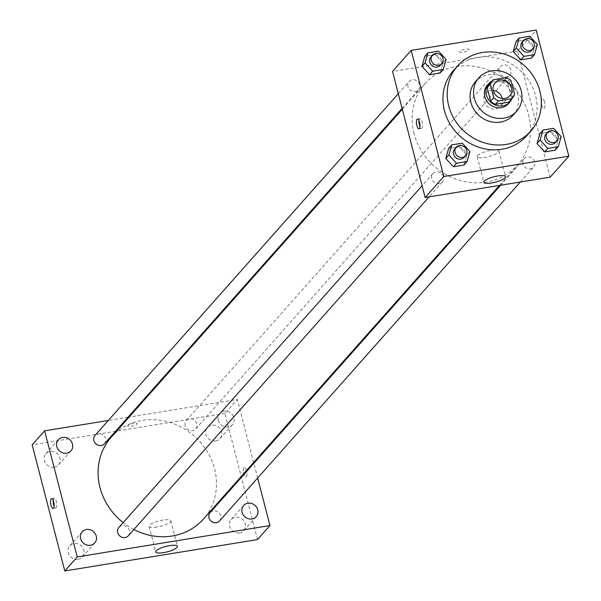 <?xml version="1.0" encoding="UTF-8"?>
<svg xmlns="http://www.w3.org/2000/svg" width="601" height="601" viewBox="0 0 601 601"><rect width="100%" height="100%" fill="white"/><g stroke="black" fill="none" stroke-linecap="round" stroke-linejoin="round"><path stroke-width="0.45" stroke-dasharray="3 2.25" d="M502.293 98.511A9.804 8.91 -138.4 0 1 500.453 106.279A9.804 8.91 -138.4 0 1 491.137 108.646A9.804 8.91 -138.4 0 1 484.008 101.253A9.804 8.91 -138.4 0 1 485.788 93.26A9.804 8.91 -138.4 0 1 493.278 90.511M506.41 77.664L503.3 81.165L489.943 83.344L493.053 79.835M489.379 83.922A13.312 12.095 -138.4 0 1 489.943 83.344M503.3 81.165A13.312 12.095 -138.4 0 1 508.01 84.328L511.12 80.819M509.295 101.599A13.312 12.095 -138.4 0 0 511.496 97.805L508.01 84.328M511.924 98.639A14.011 12.726 41.6 0 0 509.347 84.854A14.011 12.726 41.6 0 0 495.945 79.625A14.011 12.726 41.6 0 0 492.009 80.962M487.306 85.214A14.011 12.726 -138.4 0 1 494.39 81.375A14.011 12.726 -138.4 0 1 509.085 88.385A14.011 12.726 -138.4 0 1 508.258 103.815M511.496 97.805L514.606 94.304M513.141 115.189A25.212 22.906 41.6 0 0 514.629 87.43A25.212 22.906 41.6 0 0 488.17 74.809A25.212 22.906 41.6 0 0 475.429 81.721M453.349 70.738A49.019 44.527 -138.4 0 1 478.126 57.313A49.019 44.527 -138.4 0 1 529.564 81.834A49.019 44.527 -138.4 0 1 526.671 135.811M537.369 44.602L534.259 48.11L531.374 58.162L534.259 48.11L526.619 39.771L516.094 41.484L526.619 39.771L529.729 36.263M561.176 136.66L558.066 140.161L555.181 150.212L558.066 140.161L550.426 131.822L539.901 133.535L550.426 131.822L553.536 128.321M446.115 59.454L443.005 62.962L440.12 73.014L443.005 62.962L435.364 54.623L424.839 56.336L435.364 54.623L438.475 51.115M469.922 151.512L466.812 155.013L463.927 165.065L466.812 155.013L459.172 146.674L448.647 148.387L459.172 146.674L462.282 143.173M550.163 177.175L517.551 51.077L536.212 30.05M517.551 51.077L392.543 71.421M459.818 51.476A4.906 1.217 165.5 0 0 459.63 51.964A4.906 1.217 165.5 0 0 464.678 51.919A4.906 1.217 165.5 0 0 469.126 49.507A4.906 1.217 165.5 0 0 464.911 49.357A4.906 1.217 165.5 0 0 459.818 51.476M414.059 133.625A61.633 55.991 -138.4 0 1 425.253 83.389A61.633 55.991 -138.4 0 1 508.514 82.42A61.633 55.991 -138.4 0 1 517.453 165.207A61.633 55.991 -138.4 0 1 458.916 180.105A61.633 55.991 -138.4 0 1 414.059 133.625M523.028 163.855A6.295 5.725 -138.4 0 1 524.177 158.717A6.295 5.725 -138.4 0 1 532.681 158.619A6.295 5.725 -138.4 0 1 533.598 167.078A6.295 5.725 -138.4 0 1 527.618 168.603A6.295 5.725 -138.4 0 1 523.028 163.855M499.221 71.797A6.295 5.725 -138.4 0 1 500.37 66.666A6.295 5.725 -138.4 0 1 508.874 66.568A6.295 5.725 -138.4 0 1 509.791 75.027A6.295 5.725 -138.4 0 1 503.811 76.545A6.295 5.725 -138.4 0 1 499.221 71.797M407.966 86.649A6.295 5.725 -138.4 0 1 409.108 81.518A6.295 5.725 -138.4 0 1 417.62 81.42A6.295 5.725 -138.4 0 1 418.529 89.88A6.295 5.725 -138.4 0 1 412.549 91.397A6.295 5.725 -138.4 0 1 407.966 86.649M443.485 176.799A6.295 5.725 41.6 0 0 438.895 172.051A6.295 5.725 41.6 0 0 432.915 173.569A6.295 5.725 41.6 0 0 433.832 182.028A6.295 5.725 41.6 0 0 442.336 181.93A6.295 5.725 41.6 0 0 443.485 176.799M544.551 102.08A4.906 1.645 -99.2 0 0 542.403 98.774A4.906 1.645 -99.2 0 0 541.561 103.875A4.906 1.645 -99.2 0 0 543.973 108.45A4.906 1.645 -99.2 0 0 544.551 102.08A4.906 1.645 -99.2 0 0 542.395 98.774A4.906 1.645 -99.2 0 0 541.554 103.875A4.906 1.645 -99.2 0 0 543.973 108.45A4.906 1.645 -99.2 0 0 544.544 102.08M419.025 120.891A4.906 1.645 80.8 0 1 420.016 118.69A4.906 1.645 80.8 0 1 422.428 123.265A4.906 1.645 80.8 0 1 421.586 128.374A4.906 1.645 80.8 0 1 419.956 126.601M477.615 155.561A11.209 2.787 -14.5 0 1 489.259 150.716A11.209 2.787 -14.5 0 1 498.883 151.061A11.209 2.787 -14.5 0 1 488.733 156.56A11.209 2.787 -14.5 0 1 477.186 156.673A11.209 2.787 -14.5 0 1 477.615 155.561M459.818 51.483A4.906 1.217 165.5 0 0 459.63 51.964A4.906 1.217 165.5 0 0 464.678 51.919A4.906 1.217 165.5 0 0 469.126 49.515A4.906 1.217 165.5 0 0 464.911 49.357A4.906 1.217 165.5 0 0 459.818 51.483M111.185 437.288A61.633 55.991 -138.4 0 1 194.446 436.318A61.633 55.991 -138.4 0 1 203.386 519.114M133.865 529.526A61.633 55.991 -138.4 0 1 123.16 522.615M128.268 535.837A6.295 5.725 41.6 0 0 129.418 530.698A6.295 5.725 41.6 0 0 124.828 525.95A6.295 5.725 41.6 0 0 118.848 527.475M185.153 425.696A6.295 5.725 -138.4 0 1 186.302 420.565A6.295 5.725 -138.4 0 1 194.807 420.467A6.295 5.725 -138.4 0 1 195.723 428.926A6.295 5.725 -138.4 0 1 189.736 430.451A6.295 5.725 -138.4 0 1 185.153 425.696M95.041 435.417A6.295 5.725 -138.4 0 1 103.552 435.319A6.295 5.725 -138.4 0 1 104.461 443.778M210.11 512.623A6.295 5.725 -138.4 0 1 218.614 512.525A6.295 5.725 -138.4 0 1 219.53 520.984M253.637 462.485L237.342 399.462L129.125 417.079M127.998 417.259L108.315 420.467M257.656 478.02L253.855 463.326M218.306 420.302A8.406 7.633 41.6 0 0 224.421 426.642A8.406 7.633 41.6 0 0 232.407 424.614A8.406 7.633 41.6 0 0 231.182 413.323A8.406 7.633 41.6 0 0 219.831 413.45A8.406 7.633 41.6 0 0 218.306 420.302M257.513 539.585L224.902 413.48L237.342 399.462M246.455 470.621A4.906 1.645 -99.2 0 0 244.306 467.315A4.906 1.645 -99.2 0 0 243.473 472.416A4.906 1.645 -99.2 0 0 245.884 476.991A4.906 1.645 -99.2 0 0 246.455 470.621A4.906 1.645 -99.2 0 0 244.306 467.315A4.906 1.645 -99.2 0 0 243.465 472.416A4.906 1.645 -99.2 0 0 245.877 476.991A4.906 1.645 -99.2 0 0 246.455 470.621M224.902 413.48L32.176 444.845M131.071 426.319A4.906 1.217 165.5 0 0 137.171 423.555A4.906 1.217 165.5 0 0 132.122 423.607A4.906 1.217 165.5 0 0 127.682 426.011A4.906 1.217 165.5 0 0 131.071 426.319A4.906 1.217 165.5 0 0 137.178 423.562A4.906 1.217 165.5 0 0 132.122 423.607A4.906 1.217 165.5 0 0 127.682 426.019A4.906 1.217 165.5 0 0 131.071 426.319M239.521 532.982A8.406 7.633 -138.4 0 1 229.672 526.378A8.406 7.633 -138.4 0 1 231.197 519.527A8.406 7.633 -138.4 0 1 242.556 519.392A8.406 7.633 -138.4 0 1 243.773 530.683A8.406 7.633 -138.4 0 1 239.521 532.982M78.055 559.268A8.406 7.633 -138.4 0 1 68.198 552.657A8.406 7.633 -138.4 0 1 69.731 545.806A8.406 7.633 -138.4 0 1 81.082 545.67A8.406 7.633 -138.4 0 1 82.299 556.962A8.406 7.633 -138.4 0 1 78.055 559.268M54.248 467.21A8.406 7.633 -138.4 0 1 44.391 460.599A8.406 7.633 -138.4 0 1 45.924 453.747A8.406 7.633 -138.4 0 1 57.275 453.62A8.406 7.633 -138.4 0 1 58.492 464.911A8.406 7.633 -138.4 0 1 54.248 467.21M215.714 440.931A8.406 7.633 -138.4 0 1 205.865 434.32A8.406 7.633 -138.4 0 1 207.39 427.469A8.406 7.633 -138.4 0 1 218.749 427.341A8.406 7.633 -138.4 0 1 219.966 438.625A8.406 7.633 -138.4 0 1 215.714 440.931M156.861 527.039A11.209 2.787 -14.5 0 1 149.123 526.341A11.209 2.787 -14.5 0 1 159.28 520.842A11.209 2.787 -14.5 0 1 170.827 520.729A11.209 2.787 -14.5 0 1 156.861 527.039M53.219 500.453A4.906 1.645 80.8 0 1 54.21 498.252A4.906 1.645 80.8 0 1 56.622 502.827A4.906 1.645 80.8 0 1 55.78 507.928A4.906 1.645 80.8 0 1 54.15 506.162M454.687 149.04A6.295 5.725 -138.4 0 1 463.191 148.943A6.295 5.725 -138.4 0 1 464.107 157.402M466.812 155.013L459.172 146.674M545.941 134.188A6.295 5.725 -138.4 0 1 554.453 134.091A6.295 5.725 -138.4 0 1 555.362 142.55M558.066 140.161L550.426 131.822M430.879 56.99A6.295 5.725 -138.4 0 1 439.384 56.892A6.295 5.725 -138.4 0 1 440.3 65.351M443.005 62.962L435.364 54.623M522.134 42.138A6.295 5.725 -138.4 0 1 530.645 42.04A6.295 5.725 -138.4 0 1 531.554 50.499M534.259 48.11L526.619 39.771M495.111 82.75L485.788 93.26M509.783 95.769L500.453 106.279M420.016 118.69L417.387 119.118M421.586 128.374L418.965 128.794M477.186 156.673L483.805 182.268M498.883 151.061L505.509 176.656M499.514 185.416L517.453 165.207M402.317 109.232L425.253 83.389M432.915 173.569L422.112 185.747M442.336 181.93L429.069 196.888M195.723 428.926L509.791 75.027M186.302 420.565L500.37 66.666M402.099 108.39L418.529 89.88M398.305 93.696L409.108 81.518M520.323 182.035L533.598 167.078M500.641 185.236L524.177 158.717M219.966 438.625L232.407 424.614M207.39 427.469L219.831 413.45M58.492 464.911L70.933 450.893M45.924 453.747L58.357 439.737M82.299 556.962L94.74 542.943M69.731 545.806L82.164 531.787M243.773 530.683L256.214 516.665M231.197 519.527L243.638 505.509M149.123 526.341L155.742 551.943M170.827 520.729L177.445 546.332M54.21 498.252L51.581 498.68M55.78 507.928L53.158 508.356"/><path stroke-width="0.9" d="M493.278 90.511A9.804 8.91 -138.4 0 1 502.293 98.511M493.331 90.743A9.804 8.91 -138.4 0 1 495.111 82.75A9.804 8.91 -138.4 0 1 508.363 82.592A9.804 8.91 -138.4 0 1 509.783 95.769A9.804 8.91 -138.4 0 1 500.468 98.136A9.804 8.91 -138.4 0 1 493.331 90.743M498.484 100.855L511.849 98.677A13.312 12.095 -138.4 0 0 512.405 98.098A13.312 12.095 -138.4 0 0 514.606 94.304L511.12 80.819A13.312 12.095 -138.4 0 0 506.41 77.664L493.053 79.835A13.312 12.095 -138.4 0 0 492.489 80.421A13.312 12.095 -138.4 0 0 490.288 84.215L493.774 97.693A13.312 12.095 -138.4 0 0 498.484 100.855L495.374 104.356L508.739 102.185L511.849 98.677M490.288 84.215L487.178 87.716L490.664 101.193L493.774 97.693M487.178 87.716A13.312 12.095 -138.4 0 1 489.379 83.922L492.489 80.421M512.405 98.098L509.295 101.599A13.312 12.095 -138.4 0 1 508.739 102.185M495.374 104.356A13.312 12.095 -138.4 0 1 490.664 101.193M492.009 80.962A14.011 12.726 41.6 0 0 488.861 83.464A14.011 12.726 41.6 0 0 490.889 102.283A14.011 12.726 41.6 0 0 509.813 102.057A14.011 12.726 41.6 0 0 511.924 98.639M509.813 102.057L508.258 103.815A14.011 12.726 -138.4 0 1 494.954 107.196A14.011 12.726 -138.4 0 1 484.759 96.633A14.011 12.726 -138.4 0 1 487.306 85.214L488.861 83.464M491.671 70.873A25.212 22.906 41.6 0 0 478.922 77.777A25.212 22.906 41.6 0 0 482.58 111.643A25.212 22.906 41.6 0 0 516.642 111.253A25.212 22.906 41.6 0 0 518.13 83.486A25.212 22.906 41.6 0 0 491.671 70.873M478.922 77.777L475.429 81.721A25.212 22.906 41.6 0 0 479.08 115.587A25.212 22.906 41.6 0 0 513.141 115.189L516.642 111.253M482.4 52.49A49.019 44.527 41.6 0 0 457.624 65.922A49.019 44.527 41.6 0 0 464.731 131.762A49.019 44.527 41.6 0 0 530.946 130.988A49.019 44.527 41.6 0 0 533.838 77.018A49.019 44.527 41.6 0 0 482.4 52.49M530.946 130.988L526.671 135.811A49.019 44.527 -138.4 0 1 480.116 147.658A49.019 44.527 -138.4 0 1 444.447 110.689A49.019 44.527 -138.4 0 1 453.349 70.738L457.624 65.922M519.204 37.976L516.094 41.484L513.209 51.536L520.849 59.875L531.374 58.162L534.484 54.653L537.369 44.602L529.729 36.263L519.204 37.976L516.319 48.027L523.959 56.366L534.484 54.653M543.011 130.034L539.901 133.535L537.016 143.586L544.656 151.925L555.181 150.212L558.291 146.712L561.176 136.66L553.536 128.321L543.011 130.034L540.126 140.086L547.766 148.424L558.291 146.712M568.824 156.155L536.212 30.05L411.197 50.394L443.808 176.499L568.824 156.155L550.163 177.175L425.155 197.519L443.808 176.499M427.95 52.828L424.839 56.336L421.955 66.388L429.595 74.727L440.12 73.014L443.23 69.506L446.115 59.454L438.475 51.115L427.95 52.828L425.065 62.88L432.705 71.218L443.23 69.506M451.757 144.886L448.647 148.387L445.762 158.439L453.402 166.778L463.927 165.065L467.037 161.564L469.922 151.512L462.282 143.173L451.757 144.886L448.872 154.938L456.512 163.277L467.037 161.564M425.155 197.519L392.543 71.421L411.197 50.394M484.241 181.164A11.209 2.787 -14.5 0 1 495.878 176.311A11.209 2.787 -14.5 0 1 505.509 176.656A11.209 2.787 -14.5 0 1 495.352 182.163A11.209 2.787 -14.5 0 1 483.805 182.268A11.209 2.787 -14.5 0 1 484.241 181.164M416.816 125.489A4.906 1.645 80.8 0 1 417.387 119.118A4.906 1.645 80.8 0 1 419.806 123.693A4.906 1.645 80.8 0 1 418.965 128.794A4.906 1.645 80.8 0 1 416.816 125.489M419.956 126.601A4.906 1.645 80.8 0 1 419.438 125.068A4.906 1.645 80.8 0 1 419.025 120.891M123.16 522.615A61.633 55.991 -138.4 0 1 99.991 487.524A61.633 55.991 -138.4 0 1 111.185 437.288L402.317 109.232M499.514 185.416L203.386 519.114A61.633 55.991 -138.4 0 1 133.865 529.526M422.112 185.747L118.848 527.475A6.295 5.725 41.6 0 0 119.764 535.934A6.295 5.725 41.6 0 0 128.268 535.837L429.069 196.888M402.099 108.39L104.461 443.778A6.295 5.725 -138.4 0 1 98.481 445.303A6.295 5.725 -138.4 0 1 93.899 440.556A6.295 5.725 -138.4 0 1 95.041 435.417L398.305 93.696M520.323 182.035L219.53 520.984A6.295 5.725 -138.4 0 1 213.543 522.502A6.295 5.725 -138.4 0 1 208.96 517.754A6.295 5.725 -138.4 0 1 210.11 512.623L500.641 185.236M129.125 417.079L127.998 417.259M108.315 420.467L44.617 430.834L77.228 556.932L269.954 525.567L257.656 478.02M253.855 463.326L253.637 462.485M56.832 446.581A8.406 7.633 41.6 0 0 62.947 452.921A8.406 7.633 41.6 0 0 70.933 450.893A8.406 7.633 41.6 0 0 69.716 439.601A8.406 7.633 41.6 0 0 58.357 439.737A8.406 7.633 41.6 0 0 56.832 446.581M80.639 538.639A8.406 7.633 41.6 0 0 86.754 544.979A8.406 7.633 41.6 0 0 94.74 542.943A8.406 7.633 41.6 0 0 93.523 531.66A8.406 7.633 41.6 0 0 82.164 531.787A8.406 7.633 41.6 0 0 80.639 538.639M242.113 512.36A8.406 7.633 41.6 0 0 248.228 518.701A8.406 7.633 41.6 0 0 256.214 516.665A8.406 7.633 41.6 0 0 254.989 505.373A8.406 7.633 41.6 0 0 243.638 505.509A8.406 7.633 41.6 0 0 242.113 512.36M44.617 430.834L32.176 444.845L64.788 570.95L257.513 539.585L269.954 525.567M64.788 570.95L77.228 556.932M51.01 505.05A4.906 1.645 80.8 0 1 51.581 498.68A4.906 1.645 80.8 0 1 54 503.255A4.906 1.645 80.8 0 1 53.158 508.356A4.906 1.645 80.8 0 1 51.01 505.05M163.487 552.642A11.209 2.787 -14.5 0 1 155.742 551.943A11.209 2.787 -14.5 0 1 165.899 546.437A11.209 2.787 -14.5 0 1 177.445 546.332A11.209 2.787 -14.5 0 1 163.487 552.642M54.15 506.162A4.906 1.645 80.8 0 1 53.639 504.622A4.906 1.645 80.8 0 1 53.219 500.453M465.662 155.651L464.107 157.402A6.295 5.725 -138.4 0 1 458.12 158.927A6.295 5.725 -138.4 0 1 453.537 154.179A6.295 5.725 -138.4 0 1 454.687 149.04L456.242 147.29A6.295 5.725 -138.4 0 1 464.746 147.192A6.295 5.725 -138.4 0 1 465.662 155.651A6.295 5.725 -138.4 0 1 459.675 157.177A6.295 5.725 -138.4 0 1 455.092 152.421A6.295 5.725 -138.4 0 1 456.242 147.29M448.647 148.387L445.762 158.439L448.872 154.938M445.762 158.439L453.402 166.778L456.512 163.277M453.402 166.778L463.927 165.065M556.917 140.799L555.362 142.55A6.295 5.725 -138.4 0 1 549.382 144.075A6.295 5.725 -138.4 0 1 544.799 139.327A6.295 5.725 -138.4 0 1 545.941 134.188L547.496 132.438A6.295 5.725 -138.4 0 1 556.008 132.34A6.295 5.725 -138.4 0 1 556.917 140.799A6.295 5.725 -138.4 0 1 550.937 142.324A6.295 5.725 -138.4 0 1 546.354 137.569A6.295 5.725 -138.4 0 1 547.496 132.438M539.901 133.535L537.016 143.586L540.126 140.086M537.016 143.586L544.656 151.925L547.766 148.424M544.656 151.925L555.181 150.212M441.855 63.601L440.3 65.351A6.295 5.725 -138.4 0 1 434.32 66.869A6.295 5.725 -138.4 0 1 429.73 62.121A6.295 5.725 -138.4 0 1 430.879 56.99L432.435 55.239A6.295 5.725 -138.4 0 1 440.939 55.134A6.295 5.725 -138.4 0 1 441.855 63.601A6.295 5.725 -138.4 0 1 435.868 65.118A6.295 5.725 -138.4 0 1 431.285 60.37A6.295 5.725 -138.4 0 1 432.435 55.239M424.839 56.336L421.955 66.388L425.065 62.88M421.955 66.388L429.595 74.727L432.705 71.218M429.595 74.727L440.12 73.014M533.11 48.741L531.554 50.499A6.295 5.725 -138.4 0 1 525.574 52.017A6.295 5.725 -138.4 0 1 520.992 47.269A6.295 5.725 -138.4 0 1 522.134 42.138L523.689 40.387A6.295 5.725 -138.4 0 1 532.201 40.282A6.295 5.725 -138.4 0 1 533.11 48.741A6.295 5.725 -138.4 0 1 527.13 50.266A6.295 5.725 -138.4 0 1 522.547 45.518A6.295 5.725 -138.4 0 1 523.689 40.387M516.094 41.484L513.209 51.536L516.319 48.027M513.209 51.536L520.849 59.875L523.959 56.366M520.849 59.875L531.374 58.162"/></g></svg>
